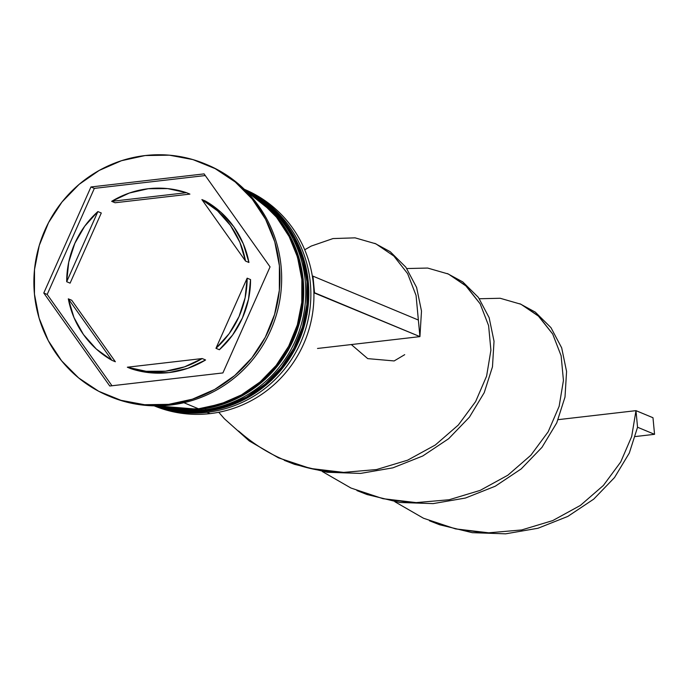 <?xml version="1.0" encoding="UTF-8"?>
<svg xmlns="http://www.w3.org/2000/svg" width="689" height="689" viewBox="0 0 689 689"><rect width="100%" height="100%" fill="white"/><g stroke="black" fill="none" stroke-linecap="round" stroke-linejoin="round"><path stroke-width="1.03" d="M253.268 194.255A117.276 114.408 112.6 0 1 305.976 319.257A117.276 114.408 112.6 0 1 204.96 411.488A5.03 0.973 83.4 0 0 205.081 411.505A5.03 0.973 -96.6 0 1 204.96 411.488A117.276 114.408 -67.4 0 0 306.958 314.356A117.276 114.408 -67.4 0 0 244.664 189.63L274.851 210.946L296.632 241.038L307.75 276.763L307.061 314.425L294.634 350.098L271.767 380.087L240.84 401.291L205.072 411.505L154.62 405.847A117.276 114.408 -67.4 0 0 204.96 411.488L204.624 411.35A117.276 114.408 -67.4 0 0 305.632 319.119A117.276 114.408 -67.4 0 0 252.923 194.109M244.707 189.673A117.276 114.408 112.6 0 1 306.579 314.425A117.276 114.408 112.6 0 1 204.624 411.35L204.96 411.488M204.624 411.35A117.276 114.408 112.6 0 1 154.689 405.847M205.615 408.586A5.03 0.973 -96.6 0 1 205.598 409.731M205.494 410.687A5.03 0.973 -96.6 0 1 205.322 411.264M248.169 192.128A117.276 114.408 112.6 0 1 300.869 317.138A117.276 114.408 112.6 0 1 199.862 409.369A5.03 0.973 83.4 0 0 199.982 409.387A5.03 0.973 -96.6 0 1 199.862 409.369A117.276 114.408 -67.4 0 0 301.171 315.769A117.276 114.408 -67.4 0 0 245.809 190.767L274.024 213.289L293.807 243.742L303.203 279.088L301.274 315.838L288.235 350.339L265.36 379.191L234.932 399.542L199.974 409.387L156.239 405.864A117.276 114.408 -67.4 0 0 199.862 409.369L199.526 409.223A117.276 114.408 -67.4 0 0 300.533 316.992A117.276 114.408 -67.4 0 0 247.825 191.99M245.93 190.879A117.276 114.408 112.6 0 1 300.774 315.889A117.276 114.408 112.6 0 1 199.526 409.223L199.862 409.369M199.526 409.223A117.276 114.408 112.6 0 1 156.403 405.864M244.337 189.311A117.276 114.408 112.6 0 1 312.556 313.469A117.276 114.408 112.6 0 1 210.067 413.615A117.276 114.408 -67.4 0 0 312.556 313.469A117.276 114.408 -67.4 0 0 244.337 189.311M207.001 412.341A117.276 114.408 -67.4 0 0 309.215 313.951A117.276 114.408 -67.4 0 0 244.449 189.423A117.276 114.408 112.6 0 1 309.215 313.951A117.276 114.408 112.6 0 1 207.001 412.341L210.067 413.615L207.001 412.341A117.276 114.408 112.6 0 1 154.327 405.847A117.276 114.408 -67.4 0 0 207.001 412.341L206.717 411.307L207.001 412.341M201.903 410.213A117.276 114.408 -67.4 0 0 303.513 315.123A117.276 114.408 -67.4 0 0 245.232 190.181A117.276 114.408 112.6 0 1 303.513 315.123A117.276 114.408 112.6 0 1 201.903 410.213L203.608 410.928A117.276 114.408 -67.4 0 0 305.434 314.666A117.276 114.408 -67.4 0 0 244.871 189.837L265.696 203.376L281.577 219.326L294.039 238.179L302.6 259.21L306.941 281.603L306.881 304.512L302.437 327.042L293.772 348.341L281.215 367.573L265.265 384.014L246.516 397.028L225.691 406.114L203.608 410.928L201.903 410.213A117.276 114.408 112.6 0 1 155.421 405.855A117.276 114.408 -67.4 0 0 201.903 410.213L201.619 409.18L201.903 410.213M206.157 164.344A125.656 122.582 112.6 0 1 280.277 297.243A125.656 122.582 112.6 0 1 170.39 405.054A125.656 122.582 -67.4 0 0 280.208 297.665A125.656 122.582 -67.4 0 0 206.933 164.654A125.656 122.582 -67.4 0 0 206.157 164.344M183.903 402.721L198.501 408.801A117.276 114.408 -67.4 0 0 299.577 316.277A117.276 114.408 -67.4 0 0 246.309 191.266L260.597 201.248L276.478 217.199L288.941 236.051L297.502 257.083L301.842 279.484L301.782 302.385L297.338 324.915L288.674 346.214L276.117 365.454L260.158 381.895L241.417 394.909L220.592 403.995L198.501 408.801L183.903 402.721M168.684 404.348L170.39 405.054L168.684 404.348L192.352 399.198L214.658 389.466L234.751 375.522L251.847 357.901L265.291 337.291L274.575 314.477L279.346 290.336L279.398 265.79L274.756 241.796L265.575 219.266L252.226 199.061L235.216 181.974L215.192 168.65L192.929 159.598L169.287 155.171L145.164 155.55A125.656 122.582 112.6 0 1 205.227 163.948A125.656 122.582 112.6 0 1 278.511 296.959A125.656 122.582 112.6 0 1 168.684 404.348A125.656 122.582 112.6 0 1 108.621 395.951A125.656 122.582 112.6 0 1 35.337 262.94A125.656 122.582 112.6 0 1 145.164 155.55L121.497 160.701L99.19 170.433L79.106 184.376L62.01 201.989L48.557 222.607L39.273 245.422L34.51 269.563L34.45 294.108L39.101 318.103L48.273 340.633L61.622 360.829L78.641 377.925L98.656 391.249L120.919 400.3L144.569 404.719L168.684 404.348M115.072 202.755L111.67 201.334A92.145 89.889 112.6 0 1 148.299 188.717A92.145 89.889 112.6 0 1 186.504 192.687L189.906 194.109L115.072 202.755L111.67 201.334L186.504 192.687L167.651 188.605L148.299 188.717L129.351 193.032L111.67 201.334L186.504 192.687L189.906 194.109L115.072 202.755M250.555 279.588L247.153 278.167A92.145 89.889 112.6 0 1 215.958 348.315L219.36 349.736A92.145 89.889 -67.4 0 0 250.555 279.588L248.514 299.198L242.425 317.991L232.555 335.095L219.36 349.736L215.958 348.315L229.153 333.683L239.023 316.57L245.112 297.777L247.153 278.167L215.958 348.315L247.153 278.167L250.555 279.588M205.58 359.977L202.178 358.556A92.145 89.889 112.6 0 1 127.344 367.211L130.746 368.624A92.145 89.889 -67.4 0 0 205.58 359.977L187.899 368.279L168.951 372.594L149.599 372.706L130.746 368.624L127.344 367.211L146.206 371.293L165.549 371.173L184.497 366.867L202.178 358.556L127.344 367.211L202.178 358.556L205.58 359.977M115.356 361.759L111.954 360.338A92.145 89.889 112.6 0 1 68.314 298.837L71.716 300.258L115.356 361.759L111.954 360.338L68.314 298.837L73.981 317.56L83.455 334.553L96.314 349.039L111.954 360.338L68.314 298.837L71.716 300.258L115.356 361.759M70.097 283.145L66.695 281.732A92.145 89.889 112.6 0 1 97.89 211.575L101.292 212.996L70.097 283.145L66.695 281.732L97.89 211.575L84.704 226.216L74.834 243.329L68.736 262.121L66.695 281.732L97.89 211.575L101.292 212.996L70.097 283.145M270.062 266.876L222.9 372.93L109.766 386.012L43.786 293.023L90.948 186.969L204.09 173.886L270.062 266.876L222.9 372.93L109.766 386.012L43.786 293.023L47.188 294.444L111.98 385.754L47.188 294.444L43.786 293.023L90.948 186.969L94.35 188.381L47.188 294.444L94.35 188.381L90.948 186.969L204.09 173.886L270.062 266.876M108.621 395.951L110.326 396.657A125.656 122.582 -67.4 0 0 170.39 405.054A125.656 122.582 112.6 0 1 109.56 396.339M156.954 405.864A117.276 114.408 -67.4 0 0 198.501 408.801L175.988 409.145L156.946 405.864M154.922 405.855A117.276 114.408 -67.4 0 0 203.608 410.928L181.095 411.273L154.922 405.855M154.172 405.838A117.276 114.408 -67.4 0 0 210.067 413.615A117.276 114.408 112.6 0 1 154.172 405.838M205.27 175.557L94.35 188.381L205.27 175.557M205.296 200.973L220.945 212.281L233.795 226.759L243.277 243.751L248.936 262.475A92.145 89.889 -67.4 0 0 205.296 200.973L201.894 199.56A92.145 89.889 112.6 0 1 245.534 261.062L248.936 262.475L245.534 261.062L239.875 242.339L230.393 225.346L217.543 210.86L201.894 199.56L245.534 261.062L201.894 199.56L205.296 200.973M317.526 348.462L419.928 336.62L421.496 311.075L416.604 287.434L405.864 267.211L390.224 251.709L374.773 243.329L390.224 251.709L405.864 267.211L416.604 287.434L421.496 311.075L419.928 336.62L416.061 295.426L407.621 273.628L393.858 256.05L375.893 243.837L355.093 237.851L333.002 238.566L311.213 246.076L304.719 249.771L311.213 246.076L333.002 238.566L355.093 237.851L375.893 243.837L393.858 256.05L407.621 273.628L416.061 295.426L418.361 320.032L312.952 276.143L418.361 320.032L419.928 336.62L314.52 292.73L312.952 276.143L312.35 276.211L312.952 276.143L314.52 292.73L313.9 292.799L419.928 336.62L318.723 348.324M284.385 460.381L294.548 464.352L327.232 472.275L360.562 473.412L392.919 467.831L422.753 455.989L448.651 438.712L469.433 417.146L484.221 392.661L492.471 366.832L494.03 341.279L489.138 317.646L478.399 297.415L462.767 281.913L447.307 273.533L462.767 281.913L478.399 297.415L489.138 317.646L494.03 341.279L492.471 366.832L484.221 392.661L469.433 417.146L448.651 438.712L422.753 455.989L392.919 467.831L360.562 473.412L327.232 472.275L294.548 464.352L284.385 460.381M635.981 410.653L637.549 427.24L654.55 434.32L652.983 417.732L635.981 410.653L652.983 417.732L654.55 434.32L637.549 427.24L629.298 453.069L614.51 477.555L593.729 499.129L567.831 516.405L537.997 528.248L505.64 533.829L472.309 532.683L439.625 524.76L429.462 520.789L439.625 524.76L472.309 532.683L505.64 533.829L537.997 528.248L567.831 516.405L593.729 499.129L614.51 477.555L629.298 453.069L637.549 427.24L635.981 410.653L631.684 436.516L620.711 461.992L603.383 485.461L580.379 505.425L552.707 520.6L521.659 529.953L488.708 532.812L482.446 532.597L455.455 528.876L423.494 518.24L394.84 501.73L423.494 518.24L455.455 528.876L488.708 532.812L521.659 529.953L552.707 520.6L580.379 505.425L603.383 485.461L620.711 461.992L631.684 436.516L635.981 410.653L558.168 419.653M406.829 268.546L427.636 268.055L448.436 274.05L465.549 285.47L480.164 303.832L488.604 325.63L490.904 350.245L486.606 376.108L475.634 401.575L458.306 425.044L435.302 445.016L407.63 460.183L376.582 469.536L343.63 472.396L337.369 472.18L310.377 468.468L278.416 457.832L249.297 440.977L224.373 418.748L218.757 412.272L224.373 418.748L249.297 440.977L278.416 457.832L310.377 468.468L343.63 472.396L376.582 469.536L407.63 460.183L435.302 445.016L458.306 425.044L475.634 401.575L486.606 376.108L490.904 350.245L488.604 325.63L480.164 303.832L466.401 286.254L448.436 274.05L427.636 268.055L406.829 268.546M519.851 303.737L535.301 312.126L550.942 327.619L561.681 347.85L566.573 371.492L565.006 397.036L556.755 422.865L541.976 447.35L521.185 468.925L495.288 486.201L465.454 498.035L433.097 503.616L399.775 502.479L367.091 494.556L356.928 490.585L367.091 494.556L399.775 502.479L433.097 503.616L465.454 498.035L495.288 486.201L521.185 468.925L541.976 447.35L556.755 422.865L565.006 397.036L566.573 371.492L561.681 347.85L550.942 327.619L535.301 312.126L519.851 303.737M479.372 298.75L500.171 298.268L520.97 304.254L538.092 315.683L552.699 334.036L561.139 355.834L563.438 380.449L559.141 406.312L548.177 431.788L530.84 455.257L507.836 475.221L480.173 490.387L449.125 499.749L416.173 502.608L409.912 502.393L382.912 498.672L350.959 488.036L322.306 471.526L350.959 488.036L382.912 498.672L416.173 502.608L449.125 499.749L480.173 490.387L507.836 475.221L530.84 455.257L548.177 431.788L559.141 406.312L563.438 380.449L561.139 355.834L552.699 334.036L538.936 316.458L520.97 304.254L500.171 298.268L479.372 298.75M654.55 434.32L635.37 436.542L654.55 434.32M205.227 163.948L206.933 164.654M238.575 430.995C275.772 463.886 314.942 471.207 337.369 472.18M351.304 344.552L367.728 358.624L394.16 360.941L404.71 354.663"/></g></svg>
